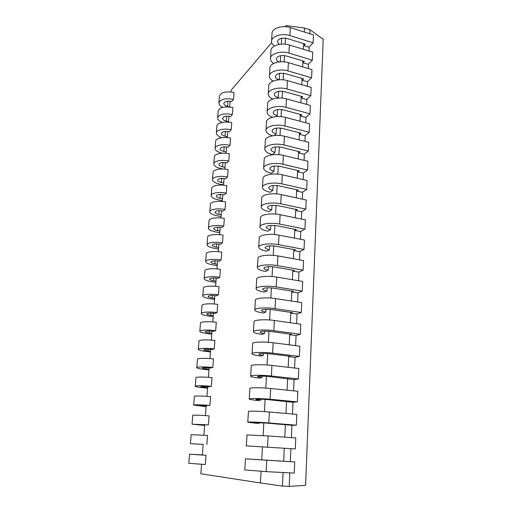 <?xml version="1.0" encoding="UTF-8"?>
<svg xmlns="http://www.w3.org/2000/svg" width="512" height="512" viewBox="0 0 512 512"><rect width="100%" height="100%" fill="white"/><g stroke="black" fill="none" stroke-linecap="round" stroke-linejoin="round"><path stroke-width="0.77" d="M289.805 472.883L289.19 486.4L305.587 485.338L323.213 39.258L309.997 29.779M290.323 461.587L290.906 448.742M291.411 437.638L291.974 425.286M292.486 414.029L293.024 402.234M293.549 390.829L294.061 379.59M294.586 368.045L295.072 357.331M295.603 345.651L296.07 335.45M296.608 323.642L297.05 313.939M297.594 302.01L298.016 292.794M298.566 280.742L298.963 271.994M299.52 259.834L299.898 251.539M300.454 239.27L300.813 231.418M301.376 219.053L301.715 211.622M302.285 199.162L302.605 192.141M303.174 179.59L303.475 172.973M304.051 160.339L304.333 154.112M304.915 141.395L305.184 135.546M305.766 122.746L306.016 117.267M306.598 104.397L306.835 99.27M307.424 86.33L307.642 81.549M308.237 68.544L308.435 64.102M309.037 51.034L309.222 46.912M309.818 33.786L310.003 29.779L304.474 28.013L286.182 25.6L285.261 26.682M289.19 486.4L282.451 486.099L283.104 472.531M283.648 461.216L284.269 448.269M284.8 437.152L285.408 424.621M285.946 413.453L286.522 401.389M287.059 390.17L287.622 378.56M288.16 367.302L288.698 356.128M289.242 344.832L289.76 334.086M290.304 322.746L290.803 312.416M291.347 301.043L291.827 291.11M292.371 279.706L292.832 270.163M293.382 258.726L293.824 249.562M294.374 238.106L294.797 229.299M295.347 217.818L295.757 209.37M296.307 197.862L296.698 189.766M297.254 178.24L297.626 170.47M298.182 158.931L298.541 151.488M299.091 139.93L299.437 132.806M299.994 121.229L300.32 114.413M300.877 102.829L301.19 96.307M301.747 84.71L302.048 78.483M302.605 66.88L302.893 60.928M303.45 49.318L303.725 43.648M304.282 32.032L304.474 28.013M271.706 42.592L231.008 90.368L230.886 91.93M282.451 486.099L260.429 482.97L261.082 471.347M261.728 459.917L262.464 446.81M263.098 435.578L263.814 422.88M264.448 411.622L265.133 399.379M265.773 388.096L266.432 376.301M267.072 364.986L267.712 353.619M268.352 342.285L268.966 331.334M269.606 319.981L270.202 309.427M270.842 298.061L271.411 287.904M272.051 276.518L272.602 266.739M273.248 255.347L273.773 245.933M274.419 234.528L274.931 225.466M275.571 214.061L276.064 205.344M276.704 193.926L277.178 185.549M277.818 174.131L278.272 166.08M278.918 154.656L279.354 146.918M279.994 135.494L280.41 128.07M281.056 116.64L281.459 109.517M282.099 98.093L282.483 91.251M283.13 79.834L283.501 73.274M284.141 61.862L284.493 55.578M285.139 44.166L285.478 38.15M286.118 26.752L286.182 25.6M201.581 464.307L200.838 473.773L260.429 482.963M230.157 101.216L229.702 106.963M228.973 116.256L228.506 122.195M227.77 131.488L227.29 137.632M226.56 146.925L226.061 153.274M225.325 162.566L224.813 169.12M224.077 178.413L223.546 185.184M222.816 194.47L222.266 201.466M221.536 210.752L220.966 217.971M220.237 227.251L219.648 234.701M218.918 243.974L218.317 251.667M217.587 260.934L216.96 268.864M216.23 278.125L215.59 286.304M214.861 295.565L214.195 303.994M213.472 313.242L212.787 321.939M212.058 331.174L211.354 340.134M210.63 349.363L209.901 358.598M209.178 367.808L208.429 377.331M207.706 386.528L206.931 396.339M206.208 405.517L205.414 415.629M204.691 424.787L203.872 435.2M203.155 444.346L202.31 455.027M279.2 44.384L277.395 41.741C278.4 38.566 281.683 37.498 287.251 38.541L305.197 44.102L303.84 45.542L309.005 47.142L313.139 42.822L313.485 34.938L290.31 27.597C282.278 24.826 271.59 28.454 272.032 33.626L271.578 40.87M303.84 45.542L303.93 43.712M313.139 42.822L289.888 35.558C281.811 32.826 271.091 36.384 271.539 41.485C271.597 43.162 272.538 44.678 274.349 46.035M281.344 44.122L281.683 38.246M286.291 55.955L304.378 61.376L303.014 62.765L308.224 64.32L312.378 60.16L312.73 52.154L289.363 44.998C281.261 42.298 270.502 45.779 270.963 50.784L270.502 58.17M303.014 62.765L303.098 60.992M312.378 60.16L288.934 53.088C280.787 50.426 269.997 53.837 270.464 58.758C270.534 60.499 271.61 62.054 273.69 63.424M280.314 61.805L280.672 55.661M278.861 61.952C277.261 61.152 276.435 60.173 276.365 59.021C277.363 55.962 280.672 54.938 286.285 55.962M285.306 73.645L303.546 78.912L302.176 80.25L307.424 81.76L311.61 77.773L311.962 69.638L288.403 62.675M302.176 80.25L302.253 78.541M311.61 77.773L287.962 70.886C279.75 68.301 268.883 71.558 269.37 76.301C269.466 78.112 270.714 79.706 273.114 81.082M279.277 79.77L279.648 73.344M269.402 75.731L269.875 68.198C269.395 63.373 280.23 60.045 288.41 62.669L287.962 70.886M278.861 79.795C276.621 79.014 275.443 77.939 275.315 76.57C276.314 73.626 279.648 72.646 285.306 73.651M277.811 98.042L278.24 97.619C275.738 96.877 274.406 95.802 274.246 94.394C275.251 91.565 278.605 90.637 284.307 91.616L302.701 96.73L301.325 98.003L306.618 99.469L310.822 95.654L311.187 87.392M301.325 98.003L301.402 96.365M310.822 95.654L286.982 88.973C278.694 86.464 267.75 89.555 268.256 94.112C268.384 96.013 269.85 97.651 272.653 99.021M287.43 80.627L311.174 87.398M278.24 97.619L278.605 91.309M268.288 93.568L268.768 85.888C268.275 81.248 279.187 78.08 287.43 80.621L286.982 88.973M276.09 116.634L277.197 115.59C274.675 114.874 273.331 113.843 273.165 112.493C274.163 109.792 277.542 108.915 283.296 109.869L301.843 114.816L300.454 116.032L305.792 117.459L310.022 113.818L310.394 105.427L286.432 98.867M300.454 116.032L300.531 114.47M310.022 113.818L285.978 107.347C277.626 104.915 266.605 107.846 267.13 112.205C267.296 114.221 269.05 115.904 272.378 117.261M277.197 115.59L277.549 109.555M267.162 111.686L267.648 103.853C267.136 99.398 278.118 96.397 286.438 98.861L285.978 107.347M274.24 135.539L276.141 133.85C273.594 133.158 272.237 132.166 272.064 130.88C273.062 128.307 276.467 127.482 282.266 128.41L300.973 133.197L299.578 134.349L304.96 135.725L309.216 132.269L309.587 123.744M299.578 134.349L299.648 132.858M309.216 132.269L284.966 126.016C276.538 123.667 265.44 126.426 265.978 130.586C266.221 132.749 268.365 134.49 272.403 135.802M266.01 130.093L266.509 122.099C265.978 117.843 277.037 115.008 285.427 117.395L309.581 123.75M276.141 133.85L276.474 128.09M308.39 151.014L283.93 144.986C275.43 142.726 264.25 145.306 264.813 149.261C265.146 151.552 267.706 153.312 272.486 154.547L275.059 152.397C272.493 151.731 271.123 150.784 270.95 149.562C271.949 147.117 275.373 146.349 281.216 147.251L300.083 151.866L298.682 152.96L304.115 154.285L308.39 151.014L308.768 142.355L284.403 136.23C275.942 133.926 264.8 136.589 265.35 140.634L264.845 148.787M298.682 152.96L298.752 151.539M275.059 152.397L275.379 146.931M273.965 171.245C271.379 170.598 269.997 169.696 269.811 168.544C270.81 166.24 274.259 165.523 280.154 166.4L299.187 170.835L297.779 171.866L303.251 173.133L307.552 170.061L307.942 161.267L283.36 155.366C274.822 153.152 263.603 155.629 264.179 159.469L263.661 167.789M297.779 171.866L297.843 170.522M307.552 170.061L282.88 164.269C274.304 162.099 263.046 164.493 263.629 168.23C263.974 170.4 266.56 172.077 271.379 173.261L273.971 171.238L274.272 166.074M272.858 190.387C270.246 189.773 268.845 188.915 268.659 187.827C269.658 185.67 273.126 185.011 279.078 185.862L298.272 190.112L296.858 191.072L302.374 192.294L306.701 189.421L307.098 180.48M296.858 191.072L296.915 189.811M306.701 189.421L281.818 183.866C273.158 181.792 261.824 183.994 262.426 187.514C262.784 189.549 265.395 191.136 270.259 192.275L272.858 190.381L273.139 185.53M262.451 187.098L262.982 178.611C262.387 174.989 273.69 172.698 282.304 174.816L307.085 180.486M271.725 209.843C269.094 209.254 267.68 208.448 267.488 207.437C268.48 205.421 271.974 204.826 277.978 205.645L297.344 209.702L295.917 210.592L301.485 211.757L305.837 209.101L306.24 200.013M295.917 210.592L295.974 209.421M305.837 209.101L280.73 203.795C272 201.818 260.576 203.821 261.203 207.11C261.574 209.011 264.211 210.509 269.12 211.59L271.731 209.837L271.994 205.306M261.229 206.72L261.766 198.061C261.152 194.662 272.538 192.563 281.229 194.592L306.227 200.019M304.96 229.101L279.629 224.058C270.816 222.176 259.315 223.974 259.962 227.027C260.346 228.794 263.008 230.195 267.962 231.219L270.586 229.613C267.923 229.056 266.496 228.307 266.298 227.36C267.29 225.498 270.81 224.966 276.864 225.754L296.397 229.619L294.963 230.432L300.582 231.539L304.96 229.101L305.363 219.866M294.963 230.432L295.021 229.344M259.981 226.669L260.538 217.83C259.898 214.669 271.36 212.768 280.134 214.701L305.357 219.866M270.586 229.613L270.829 225.408M275.731 246.202L295.437 249.862L293.997 250.605L299.667 251.654L304.064 249.434L304.48 240.045L279.021 235.142C270.17 233.318 258.624 235.008 259.283 237.926L258.72 246.944M293.997 250.605L294.048 249.606M304.064 249.434L278.509 244.659C269.613 242.88 258.029 244.474 258.694 247.277C259.091 248.902 261.786 250.202 266.784 251.174L269.421 249.709L269.645 245.85M269.414 249.709C266.733 249.184 265.293 248.486 265.088 247.616C266.074 245.914 269.619 245.446 275.725 246.202M303.162 270.112L277.37 265.613C268.39 263.942 256.717 265.312 257.414 267.866C257.818 269.344 260.544 270.541 265.587 271.45L268.237 270.138C265.523 269.645 264.064 269.005 263.853 268.218C264.838 266.675 268.41 266.272 274.573 267.002L294.464 270.445L293.018 271.11L298.733 272.096L303.162 270.112L303.578 260.563L277.888 255.936C268.954 254.214 257.325 255.686 258.003 258.355L257.434 267.565M293.018 271.11L293.056 270.202M268.237 270.138L268.435 266.643M276.205 286.931C267.142 285.37 255.386 286.515 256.102 288.8C256.525 290.125 259.283 291.213 264.371 292.07L267.027 290.912C264.294 290.451 262.822 289.869 262.598 289.158C263.584 287.789 267.181 287.456 273.395 288.147L293.472 291.373L292.013 291.955L297.786 292.883L302.234 291.142L302.662 281.427L276.736 277.088C267.718 275.475 256 276.723 256.71 279.13L256.122 288.531M292.013 291.955L292.051 291.149M302.234 291.142L276.211 286.931L276.742 277.082M267.027 290.912L267.213 287.782M301.293 312.525L275.027 308.614C265.875 307.174 254.035 308.083 254.778 310.093C255.213 311.258 257.997 312.237 263.13 313.03L265.805 312.038C263.046 311.61 261.555 311.085 261.325 310.464C262.31 309.267 265.933 308.998 272.205 309.664L292.461 312.659L290.995 313.158L296.819 314.016L301.293 312.525L301.728 302.643L275.565 298.598M290.995 313.158L291.034 312.448M265.805 312.038L265.965 309.293M254.79 309.856L255.392 300.256C254.656 298.118 266.464 297.101 275.571 298.598L275.027 308.614M270.995 331.552L291.437 334.31L289.958 334.726L295.834 335.514L300.339 334.278L300.781 324.23L274.374 320.486C265.184 319.11 253.293 319.885 254.048 321.747L253.44 331.552M289.958 334.726L289.99 334.118M300.339 334.278L273.83 330.682C264.589 329.357 252.659 330.022 253.427 331.75C253.875 332.755 256.691 333.619 261.875 334.342L264.557 333.523L264.691 331.174M264.557 333.523C261.773 333.133 260.269 332.666 260.032 332.128C261.011 331.117 264.659 330.925 270.989 331.552M263.29 355.379C260.48 355.021 258.957 354.618 258.714 354.176C259.686 353.35 263.366 353.229 269.754 353.824L290.387 356.333L288.909 356.659L294.835 357.382L299.366 356.416L299.814 346.189L273.165 342.765C263.885 341.504 251.904 342.035 252.685 343.61L252.058 353.619M288.909 356.659L288.934 356.16M299.366 356.416L272.608 353.139C263.277 351.936 251.251 352.346 252.051 353.786C252.518 354.618 255.366 355.366 260.595 356.026L263.29 355.373L263.405 353.44M268.499 376.486L293.824 379.622L298.381 378.938L298.835 368.531M287.84 378.976L287.859 378.586M298.381 378.938L271.36 375.994C261.946 374.918 249.83 375.072 250.65 376.205C251.13 376.864 254.016 377.485 259.29 378.074L262.003 377.606L262.086 376.096M250.656 376.077L251.296 365.85C250.49 364.57 262.56 364.301 271.936 365.434L298.829 368.531M261.997 377.606L257.37 376.602C258.342 375.974 262.048 375.936 268.493 376.486M267.219 399.552L292.787 402.259L297.37 401.856L297.837 391.264L270.675 388.506C261.21 387.507 249.05 387.514 249.882 388.48L249.235 398.925M297.37 401.856L270.099 399.258L270.682 388.506M257.971 400.506L260.691 400.224L260.749 399.155M270.093 399.258C260.582 398.323 248.378 398.202 249.229 399.021C249.728 399.494 252.64 399.987 257.965 400.506M260.685 400.23L256.006 399.43C256.973 399.002 260.71 399.04 267.213 399.552M296.346 425.184L268.806 422.944C259.2 422.15 246.899 421.747 247.776 422.24L256.621 423.334L259.354 423.245L254.618 422.656L265.907 423.04L291.738 425.286L296.346 425.184L296.819 414.406M247.782 422.182L248.448 411.507C247.578 410.867 259.84 411.136 269.402 412L296.813 414.406M259.354 423.245L259.392 422.63M295.302 448.934L246.304 445.875L295.302 448.934L295.789 437.958L268.096 435.923L246.982 434.95L246.304 445.862M257.248 459.629L245.491 458.822L244.8 469.939L266.157 471.635L294.24 473.114L294.733 461.939L263.853 460.045M245.491 458.822L294.726 461.939M263.859 460.045L257.248 459.501M202.323 454.893L189.542 454.182L206.035 455.296L205.325 464.525L188.787 463.27L189.542 454.189M206.029 455.296L202.317 454.938M203.142 444.448L190.426 443.59L203.142 444.493M206.867 444.544L207.571 435.45M190.426 443.584L191.174 434.643L207.565 435.45M204.653 425.254L197.67 424.563L208.39 424.858L192.045 424.205L204.64 425.453M208.39 424.858L209.082 415.898C201.357 415.251 192.198 414.963 192.781 415.379L192.051 424.173M206.144 406.336L199.226 405.466L209.888 405.459C202.195 404.762 193.069 404.563 193.645 405.094L206.118 406.682M209.888 405.459L210.573 396.634C202.906 395.898 193.805 395.776 194.368 396.403L193.645 405.043M207.61 387.686L200.762 386.637C201.466 386.24 204.358 386.253 209.434 386.675L211.366 386.342C203.738 385.562 194.669 385.523 195.213 386.266C195.654 386.752 198.317 387.251 203.206 387.75L207.571 388.179M211.366 386.342L212.038 377.645M195.219 386.189L195.93 377.696C195.392 376.864 204.442 376.826 212.032 377.651M210.899 367.968L212.819 367.507C205.254 366.643 196.237 366.765 196.768 367.699C197.19 368.32 199.827 368.909 204.672 369.466L209.011 369.933M209.056 369.299L206.515 369.024L206.618 367.674M212.819 367.507L213.485 358.938C205.946 358.035 196.954 358.227 197.472 359.251L196.774 367.603M206.509 369.024L202.272 368.077C202.976 367.558 205.856 367.52 210.893 367.968M210.483 351.174L207.962 350.874C205.37 350.547 203.974 350.182 203.757 349.779C204.474 349.139 207.328 349.056 212.333 349.53L214.253 348.941C206.752 347.994 197.786 348.269 198.291 349.402C198.707 350.15 201.312 350.829 206.125 351.437L210.426 351.942M214.253 348.941L214.906 340.493C207.43 339.514 198.49 339.853 198.989 341.069L198.304 349.28M211.891 333.299L209.382 332.973C206.822 332.621 205.434 332.205 205.229 331.738C205.946 330.982 208.787 330.854 213.754 331.354L215.667 330.643C208.23 329.619 199.315 330.042 199.802 331.354C200.198 332.23 202.784 332.998 207.552 333.651L211.821 334.202M215.667 330.643L216.314 322.31C208.896 321.254 200.006 321.741 200.486 323.142L199.814 331.219M215.155 313.434L217.062 312.602C209.683 311.501 200.819 312.064 201.286 313.568C201.67 314.56 204.23 315.411 208.96 316.115L213.197 316.704M213.28 315.674L210.79 315.322C208.243 314.944 206.874 314.483 206.675 313.952C207.398 313.082 210.221 312.909 215.149 313.434M217.062 312.602L217.696 304.39C210.342 303.258 201.504 303.885 201.965 305.472L201.299 313.408M216.531 295.757L218.438 294.816C211.117 293.638 202.304 294.349 202.752 296.026C203.123 297.139 205.658 298.067 210.355 298.822L214.554 299.443M214.65 298.285L212.179 297.914C209.651 297.51 208.294 297.011 208.102 296.416C208.826 295.43 211.635 295.213 216.531 295.763M218.438 294.816L219.066 286.72C211.77 285.51 202.976 286.278 203.418 288.038L202.765 295.846M215.994 281.139L213.549 280.749C211.04 280.32 209.696 279.776 209.51 279.117C210.24 278.022 213.03 277.766 217.888 278.336L219.795 277.28C212.525 276.032 203.77 276.87 204.198 278.72C204.557 279.949 207.066 280.96 211.725 281.76L215.898 282.419M219.795 277.28L220.41 269.293M204.211 278.528L204.851 270.848C204.435 268.922 213.171 268.019 220.41 269.299M221.126 259.987C213.92 258.669 205.21 259.642 205.619 261.658C205.965 262.995 208.454 264.09 213.075 264.928L217.216 265.626M217.325 264.224L214.899 263.814L215.136 260.826M214.893 263.814C212.41 263.36 211.078 262.771 210.893 262.054C211.635 260.858 214.413 260.557 219.232 261.152L221.133 259.981L221.741 252.109M205.638 261.446L206.272 253.888C205.869 251.802 214.554 250.765 221.734 252.115M222.445 242.931C215.296 241.549 206.63 242.65 207.027 244.826C207.36 246.272 209.824 247.437 214.413 248.326L218.522 249.056M218.637 247.539L216.23 247.104C213.76 246.63 212.442 246.003 212.262 245.229C213.005 243.93 215.77 243.59 220.55 244.205L222.451 242.931L223.046 235.162C215.923 233.754 207.283 234.912 207.667 237.165L207.046 244.602M219.936 231.072L217.542 230.624C215.091 230.125 213.786 229.459 213.613 228.627C214.362 227.232 217.107 226.848 221.856 227.488L223.75 226.106C216.653 224.659 208.038 225.888 208.416 228.224C208.736 229.773 211.174 231.014 215.731 231.942L219.808 232.704M223.75 226.106L224.339 218.451C217.267 216.973 208.678 218.253 209.043 220.666L208.435 227.981M223.142 210.989L225.03 209.517C217.984 208.006 209.421 209.35 209.779 211.846C210.093 213.498 212.506 214.803 217.03 215.776L221.075 216.57M221.216 214.829L218.835 214.362C216.403 213.837 215.11 213.133 214.95 212.25C215.693 210.752 218.426 210.336 223.142 210.995M225.03 209.517L225.613 201.958C218.598 200.422 210.054 201.824 210.406 204.384L209.805 211.584M222.477 198.803L220.115 198.31C217.702 197.766 216.416 197.024 216.262 196.09C217.011 194.502 219.731 194.048 224.41 194.72L226.298 193.146C219.302 191.578 210.79 193.037 211.13 195.68C211.43 197.434 213.824 198.81 218.31 199.821L222.33 200.646M226.298 193.146L226.874 185.696C219.904 184.096 211.411 185.613 211.744 188.32L211.155 195.405M223.718 182.982L221.376 182.477C218.982 181.907 217.709 181.133 217.562 180.147C218.317 178.464 221.018 177.971 225.664 178.669L227.546 176.998C220.608 175.373 212.134 176.947 212.461 179.731C212.749 181.581 215.123 183.027 219.578 184.077L223.565 184.928M227.546 176.998L228.115 169.645M212.486 179.437L213.069 172.467C212.749 169.619 221.197 167.987 228.109 169.651M224.947 167.366L222.624 166.848C220.243 166.259 218.982 165.446 218.842 164.41C219.597 162.637 222.285 162.112 226.899 162.829L228.774 161.069C221.888 159.379 213.466 161.069 213.779 163.994C214.054 165.933 216.403 167.45 220.826 168.531L222.893 168.992M228.774 161.069L229.338 153.811C222.47 152.096 214.074 153.837 214.374 156.826L213.805 163.686M226.163 151.962L223.853 151.418C221.491 150.81 220.243 149.965 220.102 148.877C220.864 147.021 223.539 146.464 228.122 147.194L229.99 145.344L230.547 138.182M229.99 145.35C223.155 143.603 214.778 145.395 215.072 148.461C215.334 150.477 217.632 152.045 221.971 153.171M215.098 148.141L215.667 141.389C215.379 138.259 223.731 136.416 230.541 138.189M227.36 136.749L225.069 136.192C222.72 135.565 221.485 134.682 221.35 133.549C222.112 131.61 224.774 131.021 229.325 131.77L231.194 129.83L231.738 122.765C224.973 120.941 216.666 122.886 216.934 126.15L216.384 132.794M231.187 129.83C224.403 128.032 216.077 129.933 216.352 133.133C216.518 134.963 218.362 136.474 221.901 137.664M228.538 121.728L226.266 121.158C223.936 120.512 222.714 119.597 222.579 118.419C223.347 116.397 225.99 115.776 230.509 116.544M230.515 116.538L232.371 114.522L232.915 107.546M232.371 114.522C223.955 113.088 219.034 114.246 217.619 117.997C217.728 119.712 219.27 121.178 222.253 122.394M217.645 117.645L218.195 111.104C219.616 107.29 224.518 106.099 232.909 107.546M229.709 106.899L227.45 106.31C225.139 105.651 223.923 104.71 223.795 103.482C224.563 101.382 227.194 100.73 231.686 101.51L233.542 99.405L234.074 92.525C225.741 91.046 220.858 92.288 219.43 96.256L218.893 102.694M233.542 99.411C225.178 97.946 220.288 99.162 218.867 103.059C218.938 104.685 220.256 106.112 222.822 107.334M289.888 35.558L290.317 27.59M288.934 53.088L289.376 44.992M284.966 126.016L285.434 117.389M283.93 144.986L284.41 136.224M282.88 164.269L283.366 155.36M281.818 183.866L282.31 174.816M280.73 203.795L281.235 194.592M279.629 224.058L280.141 214.694M278.509 244.659L279.027 235.142M277.37 265.613L277.894 255.936M273.83 330.682L274.381 320.486M272.608 353.139L273.171 342.758M271.36 375.994L271.936 365.434M268.806 422.944L269.402 412M267.494 447.072L268.102 435.923M266.157 471.635L266.778 460.282M202.048 425.056L202.08 424.634M203.558 406.112L203.616 405.37M205.043 387.437L205.126 386.381M207.962 350.874L208.09 349.229M209.382 332.973L209.536 331.046M210.79 315.322L210.97 313.12M212.179 297.914L212.378 295.443M213.549 280.749L213.766 278.016M216.23 247.104L216.486 243.878M217.542 230.624L217.818 227.155M218.835 214.362L219.13 210.662M220.115 198.31L220.429 194.387M221.376 182.477L221.709 178.33M222.624 166.848L222.97 162.483M223.853 151.418L224.218 146.848M225.069 136.192L225.446 131.418M226.266 121.158L226.662 116.192M227.45 106.31L227.859 101.158M277.414 41.414L277.395 41.741"/></g></svg>
